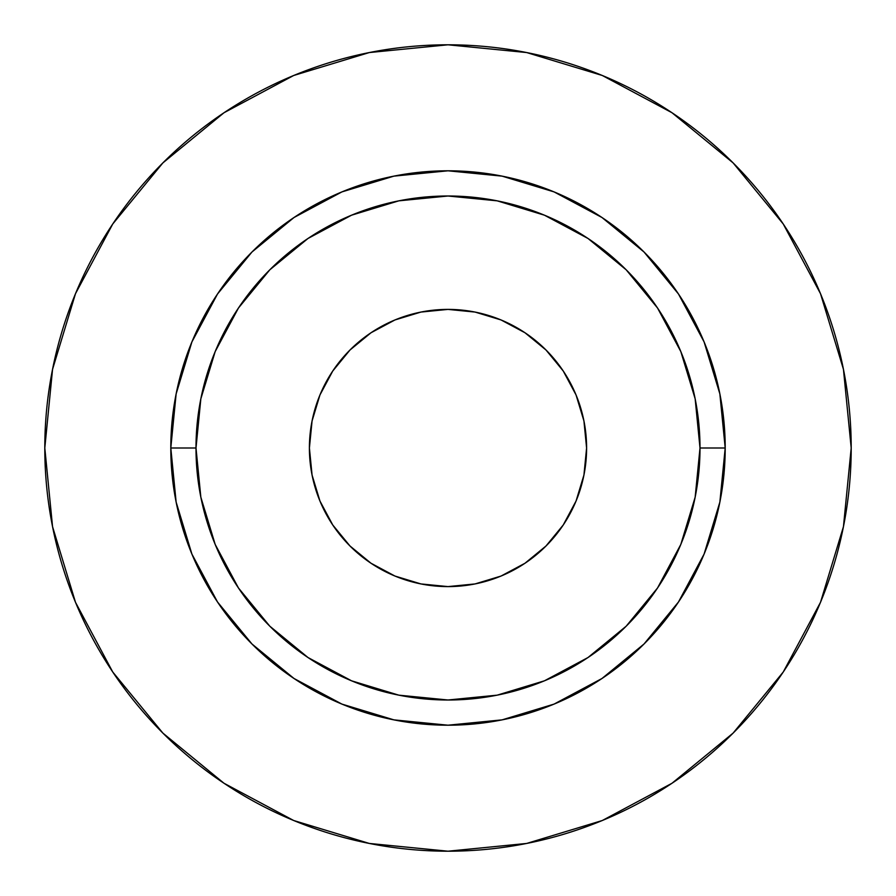<?xml version="1.0" encoding="UTF-8"?>
<svg xmlns="http://www.w3.org/2000/svg" width="896" height="896" viewBox="0 0 896 896"><rect width="100%" height="100%" fill="white"/><g stroke="black" fill="none" stroke-linecap="round" stroke-linejoin="round"><path stroke-width="1.34" d="M586.6 448A138.6 138.6 0 0 1 448 586.6A138.6 138.6 0 0 1 309.4 448L312.066 420.963L319.95 394.957L332.763 371L350 350L371 332.763L394.957 319.95L420.963 312.066L448 309.4L475.037 312.066L501.043 319.95L525 332.763L546 350L563.237 371L576.05 394.957L583.934 420.963L586.6 448L583.934 475.037L576.05 501.043L563.237 525L546 546L525 563.237L501.043 576.05L475.037 583.934L448 586.6L420.963 583.934L394.957 576.05L371 563.237L350 546L332.763 525L319.95 501.043L312.066 475.037L309.4 448A138.6 138.6 0 0 1 448 309.4A138.6 138.6 0 0 1 586.6 448M700 448L725.2 448A277.2 277.2 0 0 1 448 725.2A277.2 277.2 0 0 1 170.8 448L196 448A252 252 0 0 1 448 196A252 252 0 0 1 700 448A252 252 0 0 1 448 700A252 252 0 0 1 196 448L200.838 497.168L215.186 544.432L238.47 588L269.808 626.192L308 657.53L351.568 680.814L398.832 695.162L448 700L497.168 695.162L544.432 680.814L588 657.53L626.192 626.192L657.53 588L680.814 544.432L695.162 497.168L700 448L695.162 398.832L680.814 351.568L657.53 308L626.192 269.808L588 238.47L544.432 215.186L497.168 200.838L448 196L398.832 200.838L351.568 215.186L308 238.47L269.808 269.808L238.47 308L215.186 351.568L200.838 398.832L196 448L170.8 448L176.131 393.926L191.901 341.925L217.515 294L251.989 251.989L294 217.515L341.925 191.901L393.926 176.131L448 170.8L502.074 176.131L554.075 191.901L602 217.515L644.011 251.989L678.485 294L704.099 341.925L719.869 393.926L725.2 448L719.869 502.074L704.099 554.075L678.485 602L644.011 644.011L602 678.485L554.075 704.099L502.074 719.869L448 725.2L393.926 719.869L341.925 704.099L294 678.485L251.989 644.011L217.515 602L191.901 554.075L176.131 502.074L170.8 448A277.2 277.2 0 0 1 448 170.8A277.2 277.2 0 0 1 725.2 448L700 448M851.2 448A403.2 403.2 0 0 0 448 44.8A403.2 403.2 0 0 0 44.8 448A403.2 403.2 0 0 1 448 44.8A403.2 403.2 0 0 1 851.2 448A403.2 403.2 0 0 1 448 851.2A403.2 403.2 0 0 1 44.8 448A403.2 403.2 0 0 0 448 851.2A403.2 403.2 0 0 0 851.2 448L843.45 369.342L820.512 293.698L783.25 223.989L733.107 162.893L672.011 112.75L602.302 75.488L526.658 52.55L448 44.8L369.342 52.55L293.698 75.488L223.989 112.75L162.893 162.893L112.75 223.989L75.488 293.698L52.55 369.342L44.8 448L52.55 526.658L75.488 602.302L112.75 672.011L162.893 733.107L223.989 783.25L293.698 820.512L369.342 843.45L448 851.2L526.658 843.45L602.302 820.512L672.011 783.25L733.107 733.107L783.25 672.011L820.512 602.302L843.45 526.658L851.2 448M783.25 223.989L733.107 162.893L672.112 112.829M223.989 112.75L162.893 162.893L112.829 223.888M112.75 672.011L162.893 733.107L223.888 783.171M672.011 783.25L733.107 733.107L783.171 672.112M394.957 319.95L403.211 316.837M576.05 394.957L579.163 403.211M501.043 576.05L492.789 579.163M319.95 501.043L316.837 492.789"/></g></svg>
